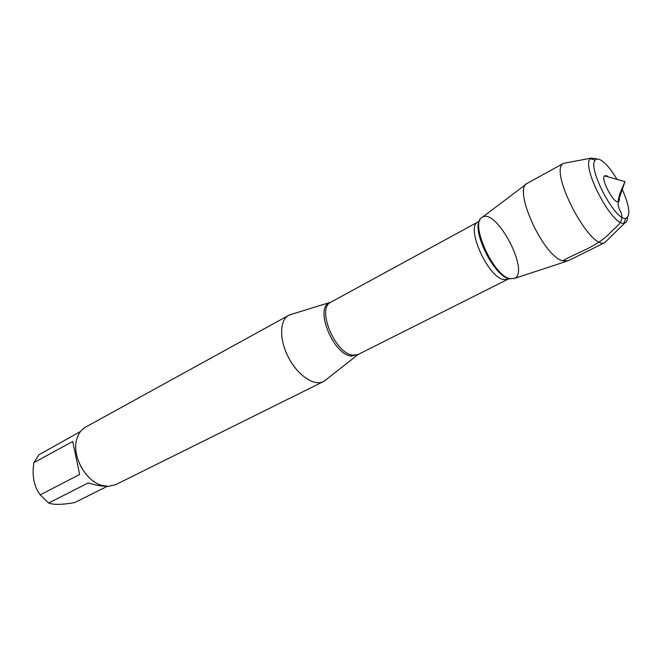 <?xml version="1.0" encoding="UTF-8"?>
<svg xmlns="http://www.w3.org/2000/svg" width="662" height="662" viewBox="0 0 662 662"><rect width="100%" height="100%" fill="white"/><g stroke="black" fill="none" stroke-linecap="round" stroke-linejoin="round"><path stroke-width="0.99" d="M326.308 379.458L323.387 381.585C314.16 386.418 297.817 375.462 288.549 357.596C279.157 339.805 279.488 320.135 288.715 315.311L292.132 314.119M566.556 261.308L514.482 278.429L509.666 278.611C492.785 275.218 469.308 221.96 482.416 217.186C496.616 207.901 530.188 272.074 514.457 278.445L509.666 278.611C492.768 275.218 469.292 221.894 482.433 217.169L526.199 184.16M288.715 315.311L85.621 427.098C81.459 429.439 78.555 433.296 76.908 438.658C71.455 454.852 84.852 480.463 101.261 485.221L108.187 486.38L115.726 484.65L323.387 381.585M105.457 486.198C100.765 486.14 95.014 485.047 88.212 482.937L48.64 503.029L40.208 494.886C34.871 487.728 32.554 478.767 33.257 467.993L33.812 462.672L38.967 454.753L80.499 431.492M107.211 486.355L74.657 502.574C64.777 504.361 57.189 504.808 51.893 503.923L48.64 503.029M40.208 494.886L79.663 474.472L72.712 441.471L33.812 462.672M79.349 463.367L82.353 469.118M527.506 183.167L527.424 183.217C512.371 188.215 542.848 255.987 562.576 260.836L568.112 260.795M619.334 197.963C619.591 200.354 619.152 201.637 618.01 201.802C613.269 203.044 600.699 179.021 604.423 175.835L606.673 175.753L608.337 176.936M622.288 189.423C629.645 206.445 630.795 216.077 625.739 218.303C615.18 221.141 586.929 167.122 595.279 160.08C596.429 158.756 598.175 158.715 600.508 159.947C605.556 162.926 611.059 169.406 617.034 179.385M596.164 158.59L590.909 158.177L590.322 158.715C580.897 166.46 612.284 226.47 624.026 223.152L624.804 222.978C626.467 222.349 627.377 220.504 627.543 217.434M527.424 183.217L563.478 163.373C548.07 170.357 590.363 251.221 604.894 242.54L607.459 240.025M562.576 260.836C578.456 251.817 597.323 246.852 610.927 232.006L617.108 226.205C621.742 221.985 623 217.318 620.89 212.188C614.659 202.704 620.435 192.154 624.986 181.62L604.423 175.835M358.109 354.501L351.456 356.106C333.185 354.849 314.21 307.747 329.709 302.625L330.76 302.228M479.288 221.257L330.868 302.178C316.188 308.111 335.137 353.93 352.954 355.163L358.208 354.451L507.795 279.298L503.228 279.48C487.323 276.327 465.51 226.644 477.914 222.167L479.106 221.712M509.028 278.404L507.795 279.298L509.632 278.594M479.9 220.107C471.435 230.111 493.653 275.558 508.507 278.479L510.625 278.843M330.868 302.178L289.468 314.93M358.208 354.451L324.123 381.18M624.986 181.62L618.01 201.802M595.279 160.08L590.322 158.715M625.739 218.303L624.026 223.152M590.909 158.177L563.478 163.373M624.804 222.978L604.894 242.54M605.242 242.383L568.029 260.845"/></g></svg>
